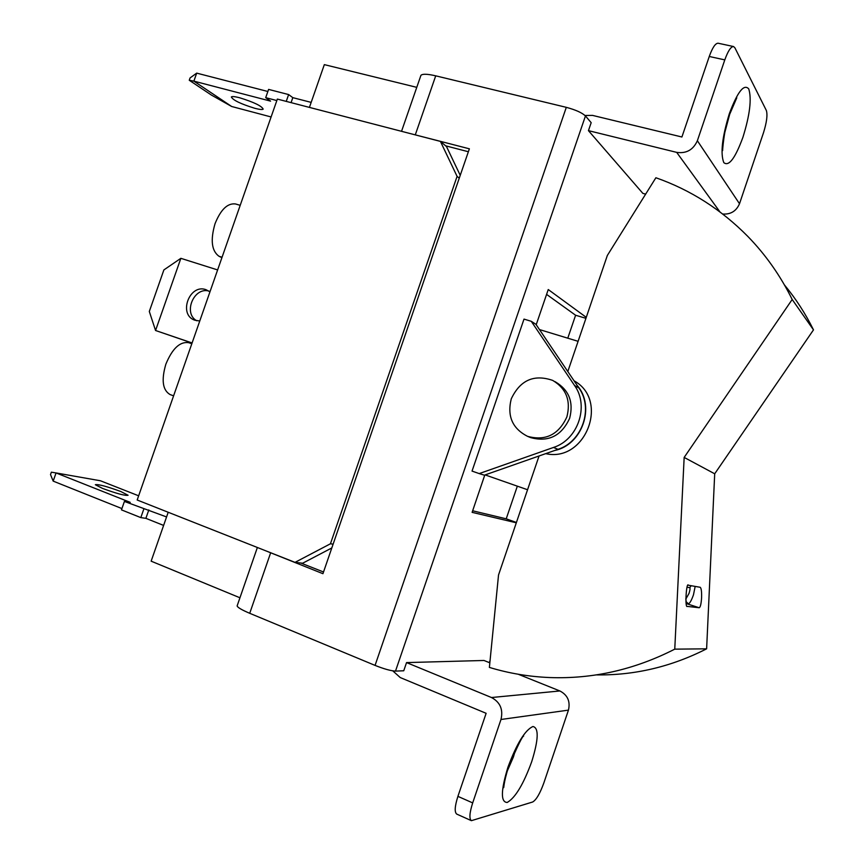 <?xml version="1.0" encoding="UTF-8"?>
<svg xmlns="http://www.w3.org/2000/svg" width="864" height="864" viewBox="0 0 864 864"><rect width="100%" height="100%" fill="white"/><g stroke="black" fill="none" stroke-linecap="round" stroke-linejoin="round"><path stroke-width="1.3" d="M529.805 437.27L530.561 437.584C548.424 442.411 561.46 435.974 569.646 418.295C573.772 402.192 569.063 390.085 555.53 381.953L554.764 381.532M511.272 398.822C506.963 416.07 512.395 428.576 527.569 436.342C545.53 441.202 558.63 434.732 566.87 416.934C571.018 400.745 566.287 388.562 552.69 380.398C533.952 373.993 520.15 380.138 511.272 398.822M577.249 385.517C595.652 406.49 582.196 445.057 554.494 450.554M545.702 453.643C585.392 462.791 609.714 400.226 574.063 380.819M699.224 607.748C700.391 607.208 701.179 603.882 701.59 597.769C701.762 591.818 701.309 588.319 700.25 587.293L688.424 585.241C686.329 581.105 684.72 608.774 687.312 606.398L699.224 607.748L686.167 603.536M531.263 321.3L574.571 385.517C589.442 406.015 577.994 439.733 553.489 447.455L479.207 473.591L472.036 471.085L524.005 319.108L531.263 321.3L535.907 324.292L578.891 387.958C593.644 408.272 582.314 441.677 558.014 449.323L484.348 475.178L479.207 473.591M262.537 549.536L322.942 573.696L469.379 148.813L411.037 133.769M645.656 194.119L642.87 193.396L588.449 130.648L591.181 122.677L585.457 115.949L395.507 671.101L403.747 670.777L406.544 662.591L491.486 697.529L559.883 690.962L518.27 674.255M395.507 671.101C390.928 670.896 384.124 668.995 375.062 665.399L249.718 613.3C241.844 609.962 237.643 607.5 237.125 605.923L237.298 605.437M485.136 474.908L527.558 489.737M539.46 329.562L578.102 341.323M472.651 510.786L506.218 518.821L516.413 522.482M517.342 486.162L506.218 518.821M567.778 338.18L575.597 315.241L585.932 318.319M546.588 294.386L575.597 315.241M536.209 324.745L548.24 289.537L586.267 317.347M484.78 475.027L472.122 512.352L516.305 522.796M489.845 662.828L483.98 660.474L406.544 662.591M585.457 115.949C581.99 112.698 575.608 109.836 566.309 107.341L435.715 75.838C427.453 73.926 422.528 73.753 420.941 75.319L420.682 76.054M539.06 455.976L498.528 575.003L489.391 667.418C508.853 673.326 528.962 676.696 549.709 677.549C592.844 679.126 634.532 669.665 674.762 649.156L706.622 648.821C671.296 666.781 634.522 675.475 596.3 674.892M674.762 649.156L684.158 457.423L714.701 473.796L706.622 648.821M684.158 457.423L792.18 299.495L813.488 329.875C805.475 313.61 795.787 298.631 784.426 284.915M567.81 371.542L607.327 255.485L655.884 177.746C690.574 189.918 721.235 209.488 747.857 236.455C765.742 254.837 780.516 275.854 792.18 299.495M714.701 473.796L813.488 329.875M392.796 670.874L400.248 677.56L486.13 713.308L457.909 796.36L472.684 802.904C469.508 812.916 469.076 818.834 471.398 820.67L532.667 801.997C536.263 799.924 539.978 793.573 543.834 782.968L568.447 710.132C570.467 701.406 567.616 695.012 559.883 690.962M471.398 820.67L456.775 814.115C454.378 812.246 454.756 806.328 457.909 796.36M568.447 710.132L500.98 719.485L472.684 802.904M500.98 719.485C503.334 709.495 500.17 702.173 491.486 697.529M300.769 563.015L323.525 571.99M445.64 145.822L468.364 151.74M588.449 130.648L676.685 152.366L719.95 211.918M585.025 115.484L592.51 115.387L681.912 136.998L709.258 56.484L724.799 59.886C727.985 50.998 730.901 46.548 733.547 46.537L734.875 47.768L766.346 110.473C767.696 114.89 766.735 122.353 763.452 132.862L739.508 203.742C736.301 211.129 730.706 214.553 722.714 214.024M733.547 46.537L718.114 43.222C715.392 43.222 712.444 47.639 709.258 56.484M739.508 203.742L697.367 140.735L724.799 59.886M697.367 140.735C693.241 149.861 686.34 153.738 676.685 152.366M240.203 205.33L235.58 203.969C227.61 202.921 220.763 209.498 215.028 223.722C210.287 240.095 211.615 250.949 219.013 256.284L221.908 257.666M170.597 394.729L170.154 394.589C162.637 390.258 161.201 380.138 165.845 364.219C172.303 348.57 179.917 341.388 188.687 342.673L191.819 343.742L188.687 342.673M457.088 176.386L440.424 141.404L277.355 99.079L137.182 500.008L295.024 562.367L330.437 543.78L457.088 176.386L459.259 178.157M416.772 87.35L324.335 64.627L309.42 107.406M295.024 562.367L302.659 563.22L331.808 547.949M330.437 543.78L333.115 544.169M440.424 141.404L446.504 146.556L460.231 175.338M239.954 597.78L151.146 561.168L168.199 512.266M254.902 108.324C240.775 103.961 232.924 100.17 231.347 96.962C232.103 96.271 234.814 96.53 239.501 97.718C253.778 102.146 261.673 105.937 263.174 109.123C262.386 109.804 259.632 109.544 254.902 108.324M267.862 91.487L196.7 73.127L193.871 81.14L270.572 101.131L265.702 97.664L268.596 89.402L288.63 94.565L292.81 97.654L311.17 102.384M292.81 97.654L291.071 102.643M189.259 80.266L193.871 81.14L231.649 106.488L211.367 95.04L189.259 80.266L190.069 77.933L196.7 73.127M271.102 116.964L231.649 106.488M265.702 97.664L276.836 100.559M288.63 94.565L286.243 101.39M102.546 488.43L95.342 484.715C98.291 484.11 106.758 486.378 120.766 491.497L128.077 495.256C125.215 495.882 116.705 493.603 102.546 488.43M166.568 516.942L124.416 501.444L130.237 502.362L56.063 472.943L53.179 481.118L121.921 508.583M163.609 525.42L145.886 518.335L148.824 509.911M145.886 518.335L140.821 517.612L121.468 509.868L124.416 501.444M53.179 481.118L50.512 474.563L51.354 472.187L56.063 472.943L100.418 480.762L138.65 495.806M140.821 517.612L143.78 509.134M199.768 320.998L194.778 320.209C177.973 314.636 189.432 283.5 205.999 289.678L209.963 291.838M196.754 320.771C182.887 313.34 193.806 286.686 208.926 291.071M192.067 343.019L155.552 330.502L149.31 311.461L163.89 269.914L180.857 258.325L217.62 269.935M180.857 258.325L155.552 330.502L192.1 342.954M685.811 598.741L686.189 601.776L688.424 603.817C689.796 603.396 691.481 600.394 693.468 594.832L695.174 586.408M685.994 598.774L689.029 593.395C690.088 590.026 690.325 588.125 689.731 587.671L687.074 587.228M729.346 113.659C722.12 137.268 720.274 153.587 723.805 162.626C728.827 166.784 735.199 158.339 742.921 137.29C749.876 114.934 751.82 98.809 748.753 88.927C744.001 83.527 737.532 91.768 729.346 113.659M729.745 114.059L724.637 133.132M531.684 761.767C523.454 784.274 515.29 797.839 507.211 802.462C500.58 802.278 500.818 790.538 507.924 767.264C516.715 743.612 525.053 730.037 532.926 726.505C538.985 727.834 538.574 739.584 531.684 761.767M507.222 771.174L513.432 756.94L515.398 750.276M574.571 385.517L578.891 387.958M553.489 447.455L558.014 449.323M490.072 660.463L489.337 662.634M375.062 665.399L566.309 107.341M415.314 134.784L435.715 75.838M270.583 553.003L249.718 613.3M691.2 585.716L689.731 587.671M219.013 256.284L222.059 257.234M530.561 437.584L527.569 436.342M722.66 150.433C722.336 152.723 723.902 128.585 729.4 115.085M503.582 787.504C503.993 788.789 503.172 783.756 508.572 766.951M257.375 547.495L237.125 605.923M508.723 766.519C517.709 745.643 522.698 735.502 523.66 736.096M401.544 131.306L420.941 75.319M729.605 114.491L736.787 97.783M170.154 394.589L173.61 395.831"/></g></svg>

